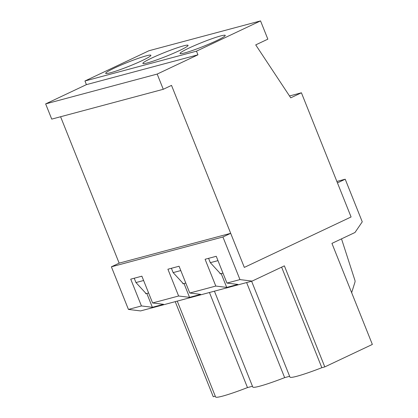 <?xml version="1.0" encoding="UTF-8"?>
<svg xmlns="http://www.w3.org/2000/svg" width="418" height="418" viewBox="0 0 418 418"><rect width="100%" height="100%" fill="white"/><g stroke="black" fill="none" stroke-linecap="round" stroke-linejoin="round"><path stroke-width="0.63" d="M219.8 272.98L220.155 273.868L220.526 273.769L210.317 262.671L208.587 258.34M210.317 262.671L217.971 260.623M171.521 85.392L244.321 267.405L351.083 216.973L301.415 92.786L290.74 97.833L255.717 44.893L267.849 39.161L260.545 20.9L196.486 51.163L197.949 54.815L157.184 74.07L163.271 89.29L171.521 85.392M60.594 116.747L119.151 263.141L111.387 266.809L128.43 309.425L141.441 305.945L152.366 307.298L163.522 304.314L152.596 302.961L178.622 296.001L189.547 297.355L200.703 294.371L189.772 293.018L215.798 286.058L226.723 287.412L237.879 284.428L226.953 283.075L239.963 279.595L222.919 236.985L111.387 266.809M145.443 292.861L145.798 293.755L146.169 293.655L135.96 282.552L143.614 280.509M182.619 282.918L182.974 283.812L183.35 283.712L173.141 272.609L171.406 268.283M222.966 273.116L220.526 273.769M185.791 283.059L183.35 283.712M148.609 293.002L146.169 293.655M289.507 95.973L301.415 92.786M216.404 40.76A24.348 2.08 158.2 0 1 192.985 50.296A24.348 2.08 158.2 0 1 180.043 53.483A24.348 2.08 158.2 0 1 201.873 42.511A24.348 2.08 158.2 0 1 225.255 35.399A24.348 2.08 158.2 0 1 216.404 40.76M179.223 50.703A24.348 2.08 158.2 0 1 155.804 60.239A24.348 2.08 158.2 0 1 142.862 63.426A24.348 2.08 158.2 0 1 164.697 52.454A24.348 2.08 158.2 0 1 188.074 45.343A24.348 2.08 158.2 0 1 179.223 50.703M196.486 51.163L84.948 80.987L149.007 50.724L260.545 20.9M142.047 60.647A24.348 2.08 158.2 0 1 118.623 70.182A24.348 2.08 158.2 0 1 105.681 73.364A24.348 2.08 158.2 0 1 127.516 62.392A24.348 2.08 158.2 0 1 150.893 55.28A24.348 2.08 158.2 0 1 142.047 60.647M173.141 272.609L180.795 270.566M135.96 282.552L134.225 278.221M84.948 80.987L86.411 84.64L45.646 103.899L51.733 119.114L163.271 89.29M45.646 103.899L157.184 74.07M86.411 84.64L197.949 54.815M239.963 279.595L252.106 281.1L284.376 265.853L324.796 366.905L372.354 344.437L331.934 243.386L354.986 232.497L362.254 221.827L345.216 179.212L336.871 181.443M345.216 179.212L337.446 182.88L351.083 216.973L244.321 267.405L230.689 233.317L222.919 236.985M252.106 281.1L140.568 310.924L128.43 309.425M175.231 301.655L213.258 396.729L215.28 396.191M141.441 305.945L130.729 279.161L141.88 276.178L152.596 302.961M189.772 293.018L179.061 266.235L167.905 269.218L178.622 296.001M226.953 283.075L216.242 256.291L205.086 259.275L215.798 286.058M230.689 233.317L119.151 263.141M252.456 386.248L247.477 387.58A36.852 3.145 158.2 0 1 215.589 396.964L177.253 301.117M324.796 366.905L321.834 367.699A36.852 3.145 158.2 0 1 289.946 377.078L251.61 281.23M289.637 376.305L284.653 377.637A36.852 3.145 158.2 0 1 252.77 387.021L214.429 291.174M341.511 238.861L354.924 280.337A2.633 2.137 -105 0 1 354.95 282.181L351.653 292.684M221.195 273.591L226.723 287.412M184.019 283.535L189.547 297.355M209.449 292.506L247.477 387.58M246.625 282.563L284.653 377.637M281.622 267.154L321.834 367.699M146.838 293.473L152.366 307.298"/></g></svg>
